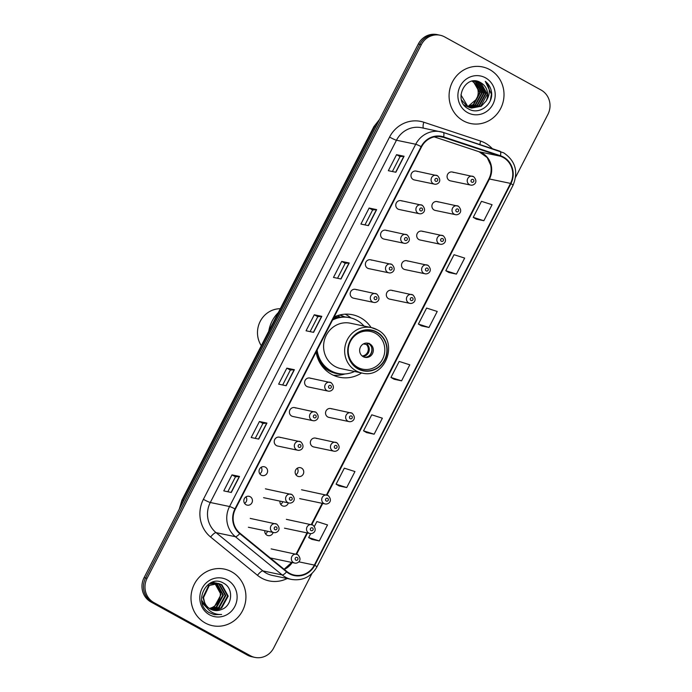 <?xml version="1.0" encoding="UTF-8"?>
<svg xmlns="http://www.w3.org/2000/svg" width="692" height="692" viewBox="0 0 692 692"><rect width="100%" height="100%" fill="white"/><g stroke="black" fill="none" stroke-linecap="round" stroke-linejoin="round"><path stroke-width="1.04" d="M371.102 327.55A31.927 30.258 101.8 0 0 360.532 317.714A31.927 30.258 101.8 0 0 352.531 314.748A31.927 30.258 101.8 0 0 334.124 316.962M316.097 352.029A31.927 30.258 101.8 0 0 331.468 374.286A31.927 30.258 101.8 0 0 339.469 377.252A31.927 30.258 101.8 0 0 361.613 372.953M350.948 317.957A31.927 30.258 101.8 0 0 346.242 314.73A31.927 30.258 101.8 0 0 345.196 314.177M402.113 201.069A4.515 4.282 101.8 0 0 396.04 203.578A4.515 4.282 101.8 0 0 399.137 209.494L419.257 213.698A4.515 4.282 -78.2 0 1 416.169 207.79A4.515 4.282 -78.2 0 1 422.241 205.273M386.923 230.635A4.515 4.282 101.8 0 0 380.842 233.143A4.515 4.282 101.8 0 0 383.939 239.06L404.067 243.264A4.515 4.282 -78.2 0 1 400.971 237.356A4.515 4.282 -78.2 0 1 407.043 234.839M371.725 260.201A4.515 4.282 101.8 0 0 365.653 262.709A4.515 4.282 101.8 0 0 368.75 268.626L388.869 272.83A4.515 4.282 -78.2 0 1 385.773 266.913A4.515 4.282 -78.2 0 1 391.854 264.405M356.536 289.766A4.515 4.282 101.8 0 0 350.455 292.275A4.515 4.282 101.8 0 0 353.551 298.191L373.68 302.395A4.515 4.282 -78.2 0 1 370.583 296.479A4.515 4.282 -78.2 0 1 376.656 293.97M310.95 378.463A4.515 4.282 101.8 0 0 304.869 380.972A4.515 4.282 101.8 0 0 307.966 386.889L328.094 391.092A4.515 4.282 -78.2 0 1 324.998 385.176A4.515 4.282 -78.2 0 1 331.079 382.667M295.752 408.029A4.515 4.282 101.8 0 0 289.68 410.538A4.515 4.282 101.8 0 0 292.777 416.454L312.896 420.658A4.515 4.282 -78.2 0 1 309.8 414.742A4.515 4.282 -78.2 0 1 315.881 412.233M280.563 437.586A4.515 4.282 101.8 0 0 274.482 440.103A4.515 4.282 101.8 0 0 277.578 446.011L297.707 450.224A4.515 4.282 -78.2 0 1 294.61 444.307A4.515 4.282 -78.2 0 1 300.683 441.799M265.365 467.152A4.515 4.282 101.8 0 0 259.292 469.669A4.515 4.282 101.8 0 0 262.389 475.577A4.515 4.282 101.8 0 0 265.365 467.152M250.175 496.718A4.515 4.282 101.8 0 0 244.094 499.235A4.515 4.282 101.8 0 0 247.191 505.143A4.515 4.282 101.8 0 0 250.175 496.718M417.311 171.504A4.515 4.282 101.8 0 0 411.238 174.012A4.515 4.282 101.8 0 0 414.326 179.929L434.455 184.133A4.515 4.282 -78.2 0 1 431.358 178.225A4.515 4.282 -78.2 0 1 437.439 175.707M264.802 530.678A4.515 4.282 101.8 0 0 273.158 532.425M279.992 501.112A4.515 4.282 101.8 0 0 288.356 502.859M301.496 468.086A4.515 4.282 101.8 0 0 295.415 470.603A4.515 4.282 101.8 0 0 298.512 476.511A4.515 4.282 101.8 0 0 301.496 468.086M316.685 438.52A4.515 4.282 101.8 0 0 310.613 441.038A4.515 4.282 101.8 0 0 313.71 446.946L333.829 451.158A4.515 4.282 -78.2 0 1 330.733 445.241A4.515 4.282 -78.2 0 1 336.814 442.733M331.883 408.955A4.515 4.282 101.8 0 0 325.811 411.472A4.515 4.282 101.8 0 0 328.899 417.38L349.027 421.592A4.515 4.282 -78.2 0 1 345.931 415.676A4.515 4.282 -78.2 0 1 352.012 413.167M423.046 231.569A4.515 4.282 101.8 0 0 416.973 234.078A4.515 4.282 101.8 0 0 420.07 239.994L440.19 244.198A4.515 4.282 -78.2 0 1 437.102 238.282A4.515 4.282 -78.2 0 1 443.174 235.773M438.244 202.003A4.515 4.282 101.8 0 0 432.171 204.512A4.515 4.282 101.8 0 0 435.259 210.429L455.388 214.632A4.515 4.282 -78.2 0 1 452.291 208.716A4.515 4.282 -78.2 0 1 458.372 206.207M407.856 261.135A4.515 4.282 101.8 0 0 401.775 263.643A4.515 4.282 101.8 0 0 404.872 269.56L425 273.764A4.515 4.282 -78.2 0 1 421.904 267.847A4.515 4.282 -78.2 0 1 427.976 265.339M392.658 290.701A4.515 4.282 101.8 0 0 386.586 293.209A4.515 4.282 101.8 0 0 389.683 299.126L409.802 303.33A4.515 4.282 -78.2 0 1 406.706 297.413A4.515 4.282 -78.2 0 1 412.787 294.904M453.442 172.438A4.515 4.282 101.8 0 0 447.361 174.946A4.515 4.282 101.8 0 0 450.457 180.863L470.586 185.067A4.515 4.282 -78.2 0 1 467.489 179.15A4.515 4.282 -78.2 0 1 473.562 176.642M339.824 314.955A29.22 27.689 -78.2 0 1 343.31 316.27M297.3 468.233A4.515 4.282 -78.2 0 1 295.934 474.773M282.708 501.683A4.515 4.282 -78.2 0 1 280.736 504.338M267.519 531.248A4.515 4.282 -78.2 0 1 265.546 533.904M245.98 496.865A4.515 4.282 -78.2 0 1 244.613 503.404M261.169 467.299A4.515 4.282 -78.2 0 1 259.803 473.838M515.592 177.264L547.926 114.344A18.07 17.127 101.8 0 0 541.083 90.029L444.645 36.91A18.07 17.127 101.8 0 0 440.112 35.231L437.11 34.6A18.07 17.127 101.8 0 0 418.34 43.994L144.074 577.656A18.07 17.127 101.8 0 0 150.917 601.971L247.355 655.09A18.07 17.127 101.8 0 0 251.888 656.769L253.393 657.089A18.07 17.127 101.8 0 1 248.861 655.402A18.07 17.127 101.8 0 0 253.393 657.089L254.89 657.4A18.07 17.127 101.8 0 0 273.66 648.006L311.936 573.538M438.607 34.911A18.07 17.127 101.8 0 0 419.845 44.305L145.579 577.976A18.07 17.127 101.8 0 0 152.422 602.282L248.861 655.402L152.422 602.282A18.07 17.127 101.8 0 1 145.579 577.976L419.845 44.305A18.07 17.127 101.8 0 1 438.607 34.911M489.711 69.607A28.917 27.403 101.8 0 0 482.462 66.916A28.917 27.403 101.8 0 0 450.821 85.687A28.917 27.403 101.8 0 0 463.381 120.84A28.917 27.403 101.8 0 0 470.629 123.531A28.917 27.403 101.8 0 0 502.271 104.76A28.917 27.403 101.8 0 0 489.711 69.607A28.917 27.403 101.8 0 0 482.462 66.916A28.917 27.403 101.8 0 0 450.821 85.687A28.917 27.403 101.8 0 0 463.381 120.84A28.917 27.403 101.8 0 0 470.629 123.531A28.917 27.403 101.8 0 0 502.271 104.76A28.917 27.403 101.8 0 0 489.711 69.607M231.63 571.791A28.917 27.403 101.8 0 0 224.381 569.101A28.917 27.403 101.8 0 0 192.739 587.863A28.917 27.403 101.8 0 0 205.299 623.025A28.917 27.403 101.8 0 0 212.548 625.706A28.917 27.403 101.8 0 0 244.19 606.945A28.917 27.403 101.8 0 0 231.63 571.791A28.917 27.403 101.8 0 0 224.381 569.101A28.917 27.403 101.8 0 0 192.739 587.863A28.917 27.403 101.8 0 0 205.299 623.025A28.917 27.403 101.8 0 0 212.548 625.706A28.917 27.403 101.8 0 0 244.19 606.945A28.917 27.403 101.8 0 0 231.63 571.791M503.222 157.473A19.281 18.269 -78.2 0 1 510.523 183.397L314.367 565.079A19.281 18.269 -78.2 0 1 294.351 575.095A19.281 18.269 -78.2 0 1 286.86 571.505L240.012 533.247A19.281 18.269 -78.2 0 1 235.375 509.104L421.549 146.851A19.281 18.269 -78.2 0 1 441.565 136.834A19.281 18.269 -78.2 0 1 443.468 137.353L500.299 156.193A19.281 18.269 -78.2 0 1 503.222 157.473M503.447 157.041A19.757 18.727 101.8 0 0 500.446 155.735L443.615 136.886A19.757 18.727 101.8 0 0 421.143 146.626L234.969 508.888A19.757 18.727 101.8 0 0 239.726 533.627L286.575 571.886A19.757 18.727 101.8 0 0 314.765 565.303L510.921 183.622A19.757 18.727 101.8 0 0 503.447 157.041M311.781 539.345L319.297 540.936L327.524 524.925L316.901 521.543L314.41 526.387M339.21 485.974L346.727 487.566L354.953 471.555L344.322 468.173L336.096 484.184L339.27 486.009M366.639 432.604L374.147 434.204L382.373 418.193L371.751 414.811L363.525 430.822L366.699 432.647M476.347 219.139L483.855 220.731L492.081 204.72L481.459 201.337L473.233 217.349L476.407 219.174M448.918 272.51L456.426 274.101L464.661 258.09L454.03 254.708L445.804 270.719L448.978 272.544M421.489 325.871L429.005 327.472L437.232 311.461L426.609 308.07L418.375 324.081L421.558 325.915M394.068 379.242L401.576 380.834L409.802 364.822L399.18 361.44L390.954 377.451L394.129 379.277M440.112 35.231A18.07 17.127 101.8 0 0 421.35 44.617L147.085 578.287A18.07 17.127 101.8 0 0 153.918 602.594L250.366 655.722A18.07 17.127 101.8 0 0 254.89 657.4M258.721 439.091L251.196 437.526L259.422 421.514L266.948 423.08L258.721 439.091M231.292 492.462L223.767 490.887L232.002 474.876L239.518 476.451L231.292 492.462M341 278.997L333.475 277.423L341.71 261.412L349.226 262.986L341 278.997M368.429 225.627L360.904 224.052L369.13 208.041L376.656 209.615L368.429 225.627M395.859 172.256L388.333 170.69L396.559 154.679L404.085 156.254L395.859 172.256M286.151 385.729L278.625 384.155L286.851 368.144L294.377 369.718L286.151 385.729M313.571 332.359L306.054 330.785L314.28 314.773L321.806 316.348L313.571 332.359M314.28 314.773L317.775 316.702M310.103 331.632L317.784 316.694L321.806 316.348M286.851 368.144L290.346 370.073M282.673 385.003L290.355 370.056L294.377 369.718M396.559 154.679L400.054 156.6L404.085 156.254M369.13 208.041L372.625 209.97L376.656 209.615M341.71 261.412L345.204 263.341M337.532 278.27L345.204 263.323L349.226 262.986M232.002 474.876L235.496 476.805L239.518 476.451M259.422 421.514L262.917 423.435L266.948 423.08M401.576 380.834L390.954 377.451M429.005 327.472L418.375 324.081M456.426 274.101L445.804 270.719M483.855 220.731L473.233 217.349M374.147 434.204L363.525 430.822M346.727 487.566L336.096 484.184M319.297 540.936L308.667 537.554L310.708 533.575M308.667 537.554L311.85 539.379M364.952 224.9L372.633 209.961M392.381 171.53L400.062 156.591M255.244 438.365L262.925 423.426M227.824 491.735L235.496 476.797M473.293 81.016L480.231 92.676L473.717 104.674L467.853 106.715M473.068 81.042L479.764 92.581L473.25 104.579L467.636 106.594M474.21 80.99L475.698 81.682L482.116 93.065L475.603 105.063L468.743 107.174M473.968 80.981L475.222 81.587L481.641 92.97L475.127 104.968L468.519 107.061M466.114 106.404L464.072 105.028M475.179 81.068L477.575 82.08L483.993 93.463L477.48 105.461L469.643 107.545M465.647 106.309L464.583 105.66M474.937 81.042L477.108 81.976L483.526 93.359L477.013 105.366L469.418 107.459M486.026 101.084A13.615 12.906 101.8 0 0 480.871 82.763C465.785 72.945 452.222 100.677 468.19 108.713C478.717 115.659 493.604 104.579 491.51 91.993C490.766 87.555 488.69 84 485.282 81.336C490.36 87.426 490.602 94.008 486.026 101.084L481.243 106.248L471.494 108.082L468 106.793L460.941 94.891M473.856 80.973L479.461 82.469L485.879 93.852L479.366 105.85L470.56 107.848M467.524 106.698L461.547 100.003M474.66 80.964L475.655 81.128M475.888 81.18L478.985 82.374L485.403 93.757L478.89 105.755L470.326 107.779M480.871 82.763L487.289 94.147L480.776 106.144L471.261 108.03M485.49 77.824A19.644 18.615 101.8 0 0 460.171 86.206A19.644 18.615 101.8 0 0 467.602 112.623A19.644 18.615 101.8 0 0 492.929 104.241A19.644 18.615 101.8 0 0 485.49 77.824M471.935 80.895C478.31 85.384 479.867 91.456 476.615 99.12A13.615 12.906 101.8 0 0 472.117 81.189M476.615 99.12L467.913 106.559M485.282 81.336L491.441 94.224L490.308 100.556M316.417 351.406A28.493 27.005 101.8 0 0 330.015 370.609A28.493 27.005 101.8 0 0 337.16 373.265L338.103 373.455A28.493 27.005 101.8 0 0 354.546 371.483M317.118 350.048A28.493 27.005 101.8 0 0 330.958 370.808A28.493 27.005 101.8 0 0 338.103 373.455M364.035 326.079A28.493 27.005 101.8 0 0 356.908 320.327A28.493 27.005 101.8 0 0 349.763 317.68A28.493 27.005 101.8 0 0 332.541 320.041M361.942 373.023C385.747 379.571 399.708 340.421 377.313 329.799L371.431 327.619L350.368 323.216A23.191 21.98 101.8 0 0 324.989 338.267A23.191 21.98 101.8 0 0 335.066 366.466A23.191 21.98 101.8 0 0 340.879 368.62L361.942 373.023A23.191 21.98 -78.2 0 1 356.129 370.869A23.191 21.98 -78.2 0 1 346.052 342.67A23.191 21.98 -78.2 0 1 371.431 327.619A23.191 21.98 -78.2 0 1 377.252 329.781M376.768 332.333A20.483 19.411 101.8 0 0 371.63 330.43A20.483 19.411 101.8 0 0 349.218 343.725A20.483 19.411 101.8 0 0 358.119 368.628A20.483 19.411 101.8 0 0 363.248 370.531A20.483 19.411 101.8 0 0 385.66 357.236A20.483 19.411 101.8 0 0 376.768 332.333M349.763 317.68L348.82 317.481A28.493 27.005 101.8 0 0 332.982 319.185M344.936 316.971A28.917 27.403 101.8 0 0 339.357 315.068M375.28 333.207A19.281 18.269 -78.2 0 1 383.653 356.648A19.281 18.269 -78.2 0 1 362.556 369.156A19.281 18.269 -78.2 0 1 357.721 367.365A19.281 18.269 -78.2 0 1 349.348 343.924A19.281 18.269 -78.2 0 1 370.445 331.416A19.281 18.269 -78.2 0 1 375.28 333.207M369.796 343.881A7.231 6.851 101.8 0 0 360.074 347.903A7.231 6.851 101.8 0 0 365.021 357.357A7.231 6.851 101.8 0 0 369.796 343.881M364.373 357.193A7.231 6.851 101.8 0 0 367.314 343.102M333.622 317.922A28.882 27.377 101.8 0 1 339.331 316.555L338.128 315.414M345.083 373.94L343.569 374.346A31.322 29.687 -78.2 0 1 333.233 375.185M371.535 347.125A8.434 7.993 -78.2 0 1 369.848 355.195M369.121 343.267L366.397 344.521L363.43 343.907M278.34 312.559A33.13 31.399 101.8 0 0 272.103 321.114A33.13 31.399 101.8 0 0 268.738 331.243M280.321 308.718A23.493 22.265 101.8 0 0 260.209 321.373A23.493 22.265 101.8 0 0 261.308 345.715M212.556 582.327L213.43 582.647M213.716 582.768L214.563 583.192M212.254 582.301L213.119 582.647M213.404 582.776L214.243 583.218M212.037 582.283L214.658 582.733M214.952 582.828L215.817 583.148M216.103 583.269L217.08 583.754L223.412 595.12L216.812 607.1L210.55 609.168M212.202 582.231L213.767 582.508M213.465 582.456L214.356 582.699M214.641 582.802L215.506 583.14M215.792 583.278L222.815 594.999L216.215 606.979L210.273 609.021M207.064 607.905L201.614 600.18M209.114 583.745L217.046 583.235M217.34 583.321L219.468 584.256L225.8 595.622L219.2 607.602L211.665 609.695M207.418 608.372L202.159 602.922M210.463 582.967L216.155 583.01M215.852 582.949L216.743 583.2M217.029 583.295L218.871 584.135L225.203 595.492L218.603 607.481L211.389 609.574M221.094 609.643C232.4 606.304 233.896 588.771 224.13 583.503C207.565 572.552 191.831 602.542 208.949 612.524L214.243 614.669L221.63 614.47C217.357 614.721 213.508 613.562 210.091 611.01C207.219 608.77 205.368 605.846 204.538 602.239A13.615 12.906 101.8 0 0 210.377 609.072A13.615 12.906 101.8 0 0 213.793 610.344A13.615 12.906 101.8 0 0 221.094 609.643L213.681 610.318M204.538 602.239L203.517 597.603L209.321 585.449L218.542 583.512L221.855 584.757L228.187 596.123L221.596 608.104L212.807 610.093M205.264 604.618L202.92 597.473L208.725 585.328L218.542 583.512M218.248 583.451L221.258 584.628L227.59 595.994L220.99 607.974L212.522 610.007M214.84 583.347L221.025 594.618L214.425 606.607L209.46 608.519M209.295 608.406A13.615 12.906 101.8 0 0 216.198 604.583C222.374 596.244 221.674 589.091 214.088 583.131M227.408 580.008A19.644 18.615 101.8 0 0 202.081 588.382A19.644 18.615 101.8 0 0 209.52 614.807A19.644 18.615 101.8 0 0 234.839 606.426A19.644 18.615 101.8 0 0 227.408 580.008M221.63 614.47L214.243 614.669M418.34 43.994L421.35 44.617M247.355 655.09L250.366 655.722M150.917 601.971L153.918 602.594M144.074 577.656L147.085 578.287M379.069 120.408A24.099 22.836 101.8 0 0 374.588 126.575L375.773 126.818M179.297 509.113L181.918 500.186L373.914 126.601A12.049 1.073 27.2 0 1 374.588 126.575L182.584 500.16L183.769 500.411M181.918 500.186A12.049 1.073 27.2 0 1 182.584 500.16A24.099 22.836 101.8 0 0 180.154 507.452M510.523 183.397L489.452 178.994A19.281 18.269 101.8 0 0 482.16 153.07A19.281 18.269 101.8 0 0 479.236 151.79L434.256 136.878M287.18 578.521A30.119 28.545 -78.2 0 1 261.628 578.114A30.119 28.545 -78.2 0 1 257.476 575.303L210.636 537.044A30.119 28.545 -78.2 0 1 203.387 499.33L389.561 137.077A30.119 28.545 -78.2 0 1 423.815 122.233L480.646 141.073A30.119 28.545 -78.2 0 1 492.349 148.702M286.575 571.886A6.02 1.721 129.2 0 1 282.189 574.948L262.934 570.926A24.099 22.836 101.8 0 0 266.256 573.175A24.099 22.836 101.8 0 0 272.293 575.407L291.557 579.438A24.099 22.836 -78.2 0 1 282.189 574.948L235.349 536.689A24.099 22.836 -78.2 0 1 229.545 506.518L415.719 144.256A6.02 0.536 27.2 0 1 421.143 146.626M443.261 132.423L499.953 151.228A6.02 1.912 108.3 0 1 500.022 151.245A6.02 1.912 108.3 0 1 500.446 155.735M234.969 508.888A6.02 0.536 -152.8 0 0 229.545 506.518L210.29 502.496A24.099 22.836 101.8 0 0 216.086 532.658L262.934 570.926A6.02 1.721 -50.8 0 0 257.476 575.303M239.726 533.627A6.02 1.721 129.2 0 1 235.349 536.689L216.086 532.658A6.02 1.721 -50.8 0 0 210.636 537.044M314.765 565.303A6.02 0.536 27.2 0 1 316.91 566.904L513.066 185.222C518.524 171.685 515.419 160.907 503.776 152.88L443.2 132.406L421.48 127.717A24.099 22.836 101.8 0 0 396.464 140.234L415.719 144.256A24.099 22.836 -78.2 0 1 440.743 131.74A24.099 22.836 -78.2 0 1 443.131 132.38A6.02 1.912 108.3 0 1 443.2 132.406A6.02 1.912 108.3 0 1 443.615 136.886M513.066 185.222A6.02 0.536 -152.8 0 0 510.921 183.622M389.561 137.077A6.02 0.536 27.2 0 0 396.464 140.234L210.29 502.496A6.02 0.536 27.2 0 1 203.387 499.33M423.815 122.233A6.02 1.912 -71.7 0 0 423.504 128.141M480.646 141.073A6.02 1.912 -71.7 0 0 479.928 144.576M284.291 569.412A19.281 18.269 101.8 0 0 292.214 562.535M314.367 565.079L298.745 561.817M296.617 554.223L307.525 532.996M311.807 524.657L322.723 503.43M327.005 495.091L489.452 178.994A10.847 0.969 27.2 0 0 488.855 179.02C491.069 174.574 491.683 169.947 490.689 165.146L487.211 157.586L479.115 151.756A10.847 3.434 -71.7 0 0 479.236 151.79L500.299 156.193M443.468 137.353L439.61 136.54M478.994 151.712A10.847 3.434 -71.7 0 0 479.115 151.756L434.247 136.878M313.381 332.324L321.598 316.33M340.81 278.954L349.027 262.96M368.239 225.583L376.457 209.598M395.66 172.221L403.886 156.228M285.96 385.686L294.178 369.692M258.531 439.057L266.749 423.063M231.102 492.419L239.32 476.433M357.98 368.897A20.786 19.696 101.8 0 0 384.769 360.03A20.786 19.696 101.8 0 0 376.906 332.073A20.786 19.696 101.8 0 0 350.109 340.94A20.786 19.696 101.8 0 0 357.98 368.897M319.609 362.297A28.882 27.377 101.8 0 0 328.812 370.722A28.882 27.377 101.8 0 0 342.272 373.974M367.21 344.322A6.989 6.626 -78.2 0 1 362.798 356.441M366.397 344.521A6.626 6.28 -78.2 0 1 362.132 355.947M473.129 179.505A1.505 1.427 101.8 0 0 471.191 180.154A1.505 1.427 101.8 0 0 471.762 182.178A1.505 1.427 101.8 0 0 473.7 181.529A1.505 1.427 101.8 0 0 473.129 179.505M457.94 209.07A1.505 1.427 101.8 0 0 455.993 209.711A1.505 1.427 101.8 0 0 456.564 211.743A1.505 1.427 101.8 0 0 458.511 211.095A1.505 1.427 101.8 0 0 457.94 209.07M442.742 238.636A1.505 1.427 101.8 0 0 440.804 239.276A1.505 1.427 101.8 0 0 441.375 241.309A1.505 1.427 101.8 0 0 443.312 240.66A1.505 1.427 101.8 0 0 442.742 238.636M427.552 268.202A1.505 1.427 101.8 0 0 425.606 268.842A1.505 1.427 101.8 0 0 426.177 270.875A1.505 1.427 101.8 0 0 428.123 270.226A1.505 1.427 101.8 0 0 427.552 268.202M412.354 297.768A1.505 1.427 101.8 0 0 410.417 298.408A1.505 1.427 101.8 0 0 410.987 300.44A1.505 1.427 101.8 0 0 412.925 299.792A1.505 1.427 101.8 0 0 412.354 297.768M351.579 416.03A1.505 1.427 101.8 0 0 349.633 416.671A1.505 1.427 101.8 0 0 350.204 418.695A1.505 1.427 101.8 0 0 352.15 418.055A1.505 1.427 101.8 0 0 351.579 416.03M336.381 445.596A1.505 1.427 101.8 0 0 334.444 446.236A1.505 1.427 101.8 0 0 335.014 448.26A1.505 1.427 101.8 0 0 336.952 447.62A1.505 1.427 101.8 0 0 336.381 445.596M299.688 498.612L325.084 503.923A4.515 4.282 -78.2 0 1 321.988 498.006A4.515 4.282 -78.2 0 1 328.06 495.498M327.636 498.361A1.505 1.427 101.8 0 0 325.69 499.001A1.505 1.427 101.8 0 0 326.261 501.025A1.505 1.427 101.8 0 0 328.198 500.385A1.505 1.427 101.8 0 0 327.636 498.361M284.498 528.178L309.886 533.489A4.515 4.282 -78.2 0 1 306.79 527.572A4.515 4.282 -78.2 0 1 312.87 525.064M312.438 527.927A1.505 1.427 101.8 0 0 310.492 528.567A1.505 1.427 101.8 0 0 311.063 530.591A1.505 1.427 101.8 0 0 313.009 529.951A1.505 1.427 101.8 0 0 312.438 527.927M270.252 557.942L294.688 563.054A4.515 4.282 -78.2 0 1 291.6 557.138A4.515 4.282 -78.2 0 1 297.672 554.629M297.24 557.492A1.505 1.427 101.8 0 0 295.302 558.133A1.505 1.427 101.8 0 0 295.873 560.157A1.505 1.427 101.8 0 0 297.811 559.517A1.505 1.427 101.8 0 0 297.24 557.492M435.631 181.243A1.505 1.427 101.8 0 0 437.578 180.603A1.505 1.427 101.8 0 0 437.007 178.571A1.505 1.427 101.8 0 0 435.06 179.219A1.505 1.427 101.8 0 0 435.631 181.243M420.442 210.809A1.505 1.427 101.8 0 0 422.38 210.169A1.505 1.427 101.8 0 0 421.809 208.136A1.505 1.427 101.8 0 0 419.871 208.785A1.505 1.427 101.8 0 0 420.442 210.809M405.244 240.375A1.505 1.427 101.8 0 0 407.19 239.735A1.505 1.427 101.8 0 0 406.619 237.702A1.505 1.427 101.8 0 0 404.673 238.351A1.505 1.427 101.8 0 0 405.244 240.375M390.046 269.941A1.505 1.427 101.8 0 0 391.992 269.292A1.505 1.427 101.8 0 0 391.421 267.268A1.505 1.427 101.8 0 0 389.484 267.916A1.505 1.427 101.8 0 0 390.046 269.941M374.856 299.506A1.505 1.427 101.8 0 0 376.794 298.858A1.505 1.427 101.8 0 0 376.223 296.833A1.505 1.427 101.8 0 0 374.286 297.474A1.505 1.427 101.8 0 0 374.856 299.506M329.271 388.203A1.505 1.427 101.8 0 0 331.217 387.555A1.505 1.427 101.8 0 0 330.646 385.53A1.505 1.427 101.8 0 0 328.7 386.171A1.505 1.427 101.8 0 0 329.271 388.203M314.082 417.76A1.505 1.427 101.8 0 0 316.019 417.12A1.505 1.427 101.8 0 0 315.448 415.096A1.505 1.427 101.8 0 0 313.511 415.736A1.505 1.427 101.8 0 0 314.082 417.76M298.883 447.326A1.505 1.427 101.8 0 0 300.821 446.686A1.505 1.427 101.8 0 0 300.259 444.662A1.505 1.427 101.8 0 0 298.313 445.302A1.505 1.427 101.8 0 0 298.883 447.326M263.565 497.678L288.953 502.989A4.515 4.282 -78.2 0 1 285.857 497.072A4.515 4.282 -78.2 0 1 291.938 494.564M290.13 500.1A1.505 1.427 101.8 0 0 292.076 499.451A1.505 1.427 101.8 0 0 291.505 497.427A1.505 1.427 101.8 0 0 289.559 498.067A1.505 1.427 101.8 0 0 290.13 500.1M248.367 527.243L273.755 532.555A4.515 4.282 -78.2 0 1 270.667 526.638A4.515 4.282 -78.2 0 1 276.739 524.129M274.94 529.665A1.505 1.427 101.8 0 0 276.878 529.017A1.505 1.427 101.8 0 0 276.307 526.993A1.505 1.427 101.8 0 0 274.369 527.633A1.505 1.427 101.8 0 0 274.94 529.665M373.914 126.601L379.623 119.318M291.557 579.438C302.612 581.046 311.071 576.868 316.91 566.904M296.081 554.11L306.997 532.883M311.279 524.545L322.187 503.318M326.468 494.979L488.855 179.02M284.109 569.265L291.704 562.423M362.556 369.156L357.081 368.006M370.445 331.416L364.961 330.266M452.308 172.014L473.648 176.676C479.037 182.42 473.302 185.932 470.586 185.067M437.11 201.58L458.45 206.233C463.848 211.986 458.113 215.497 455.388 214.632M421.921 231.145L443.261 235.799C448.65 241.543 442.915 245.063 440.19 244.198M406.723 260.711L428.063 265.365C433.452 271.108 427.725 274.629 425 273.764M391.525 290.277L412.865 294.93C418.262 300.674 412.527 304.195 409.802 303.33M330.75 408.54L352.09 413.193C357.487 418.937 351.752 422.457 349.027 421.592M315.552 438.105L336.892 442.759C342.289 448.502 336.554 452.023 333.829 451.158M301.539 489.772L328.146 495.524C333.535 501.267 327.809 504.788 325.084 503.923M286.341 519.337L312.948 525.09C318.346 530.833 312.611 534.354 309.886 533.489M271.152 548.903L297.759 554.655C303.148 560.399 297.413 563.919 294.688 563.054M434.455 184.133C437.18 184.998 442.915 181.486 437.517 175.742L416.177 171.08M419.257 213.698C421.982 214.563 427.717 211.051 422.319 205.308L400.988 200.645M404.067 243.264C406.792 244.129 412.518 240.617 407.13 234.873L385.79 230.211M388.869 272.83C391.594 273.695 397.329 270.183 391.932 264.439L370.592 259.777M373.68 302.395C376.405 303.26 382.131 299.748 376.742 293.996L355.403 289.342M328.094 391.092C330.819 391.957 336.554 388.437 331.157 382.693L309.817 378.04M312.896 420.658C315.621 421.523 321.356 418.003 315.959 412.259L294.619 407.605M297.707 450.224C300.432 451.089 306.158 447.568 300.769 441.825L279.43 437.171M288.953 502.989C291.678 503.854 297.413 500.333 292.015 494.59L265.408 488.837M273.755 532.555C276.48 533.42 282.215 529.899 276.826 524.155L250.219 518.403"/></g></svg>
